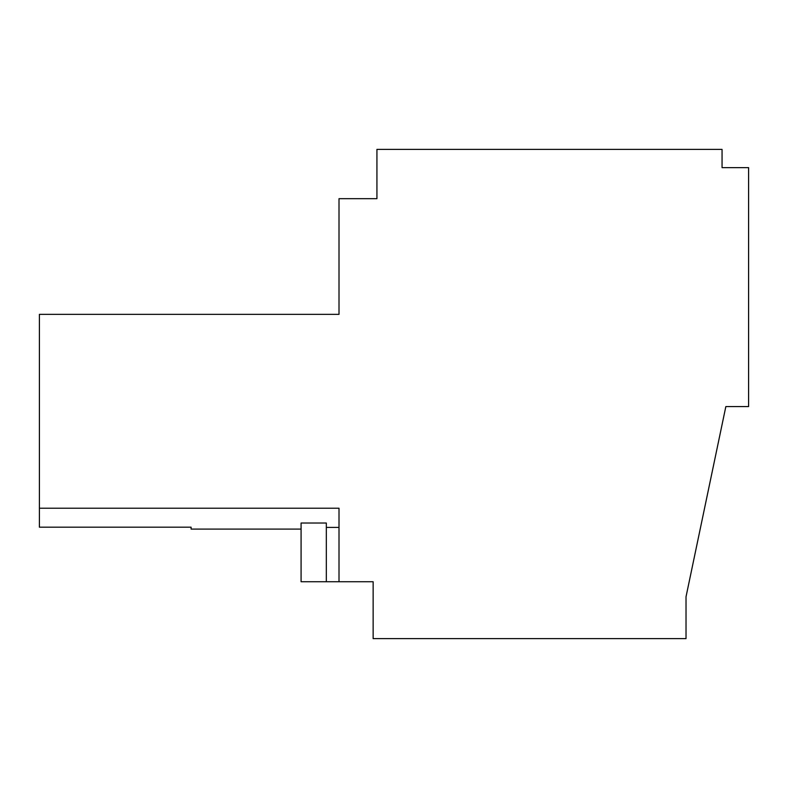 <?xml version="1.0" encoding="UTF-8"?>
<svg xmlns="http://www.w3.org/2000/svg" width="788" height="788" viewBox="0 0 788 788"><rect width="100%" height="100%" fill="white"/><g stroke="black" fill="none" stroke-linecap="round" stroke-linejoin="round"><path stroke-width="1.18" d="M326.331 581.731L326.331 523.025L301.085 523.025L301.085 581.731L339.007 581.731L339.007 508.23L39.4 508.23L39.4 527.182L191.1 527.182L191.1 529.093L301.085 529.093M39.4 508.23L39.4 314.353L339.007 314.353L339.007 198.684L376.93 198.684L376.93 149.385L722.054 149.385L722.054 167.637L748.6 167.637L748.6 406.569L725.846 406.569L686.023 596.782L686.023 638.615L373.138 638.615L373.138 581.731L339.007 581.731M339.007 527.418L326.331 527.418"/></g></svg>
